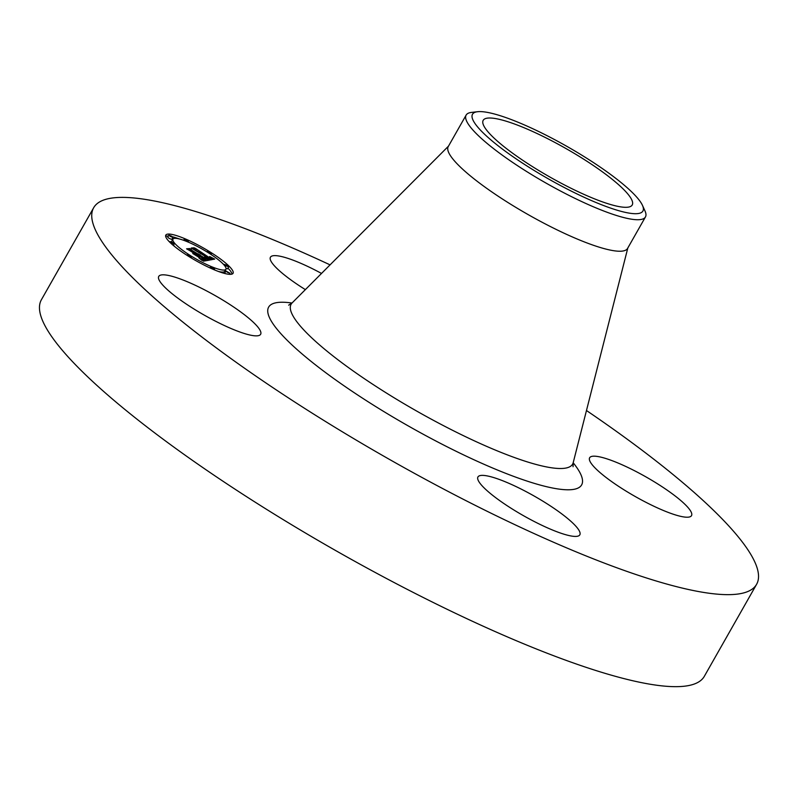 <?xml version="1.0" encoding="UTF-8"?>
<svg xmlns="http://www.w3.org/2000/svg" width="798" height="798" viewBox="0 0 798 798"><rect width="100%" height="100%" fill="white"/><g stroke="black" fill="none" stroke-linecap="round" stroke-linejoin="round"><path stroke-width="1.2" d="M305.365 289.614A58.583 11.182 -150.4 0 1 270.442 257.205A58.583 11.182 -150.4 0 1 321.514 273.435M586.47 410.521A381.215 72.738 -150.4 0 1 758.1 580.425A381.215 72.738 -150.4 0 1 756.594 584.316L704.325 676.325A381.215 72.738 -150.4 0 1 346.352 556.595A381.215 72.738 -150.4 0 1 39.9 303.619A381.215 72.738 -150.4 0 1 41.406 299.729L93.675 207.719A381.215 72.738 -150.4 0 1 330.063 264.866M756.594 584.316A381.215 72.738 -150.4 0 1 398.631 464.586A381.215 72.738 -150.4 0 1 92.169 211.61A381.215 72.738 -150.4 0 1 93.675 207.719M642.47 205.365L644.993 210.951A103.112 19.671 -150.4 0 1 645.861 215.889A103.112 19.671 -150.4 0 1 645.452 216.946L627.557 248.437A103.112 19.671 -150.4 0 1 530.73 216.059A103.112 19.671 -150.4 0 1 447.838 147.63A103.112 19.671 -150.4 0 1 448.247 146.573L466.142 115.082A103.112 19.671 -150.4 0 1 471.528 112.408L477.613 111.71A97.994 18.703 -150.4 0 1 607.637 172.298A97.994 18.703 -150.4 0 1 642.47 205.365A97.994 18.703 -150.4 0 1 602.39 205.076A97.994 18.703 -150.4 0 1 507.767 153.017A97.994 18.703 -150.4 0 1 477.613 111.71M645.452 216.946A103.112 19.671 -150.4 0 1 503.249 155.859A103.112 19.671 -150.4 0 1 465.733 116.129A103.112 19.671 -150.4 0 1 466.142 115.082M482.85 121.206A85.695 16.349 -150.4 0 1 483.189 120.328A85.695 16.349 -150.4 0 1 563.657 147.241A85.695 16.349 -150.4 0 1 632.555 204.108A85.695 16.349 -150.4 0 1 632.216 204.986A85.695 16.349 -150.4 0 1 551.747 178.074A85.695 16.349 -150.4 0 1 482.85 121.206M260.866 333.674A58.583 11.182 -150.4 0 1 260.637 334.272A58.583 11.182 -150.4 0 1 205.615 315.878A58.583 11.182 -150.4 0 1 158.523 276.996A58.583 11.182 -150.4 0 1 158.752 276.397A58.583 11.182 -150.4 0 1 213.764 294.801A58.583 11.182 -150.4 0 1 260.866 333.674M531.508 494.551A58.583 11.182 -150.4 0 1 579.827 534.83A58.583 11.182 -150.4 0 1 526.261 517.244A58.583 11.182 -150.4 0 1 477.942 476.955A58.583 11.182 -150.4 0 1 531.508 494.551M589.403 458.361A58.583 11.182 -150.4 0 1 589.632 457.763A58.583 11.182 -150.4 0 1 644.654 476.167A58.583 11.182 -150.4 0 1 691.746 515.039A58.583 11.182 -150.4 0 1 691.517 515.638A58.583 11.182 -150.4 0 1 636.505 497.234A58.583 11.182 -150.4 0 1 589.403 458.361M188.268 256.118A38.663 7.382 -150.4 0 1 165.814 235.101A38.663 7.382 -150.4 0 1 210.602 252.288A38.663 7.382 -150.4 0 1 233.056 273.305A38.663 7.382 -150.4 0 1 188.268 256.118M190.632 255.719A30.464 5.815 -150.4 0 1 172.947 239.151A30.464 5.815 -150.4 0 1 208.238 252.687A30.464 5.815 -150.4 0 1 225.924 269.255A30.464 5.815 -150.4 0 1 190.632 255.719M208.817 260.068L205.465 257.425L210.143 259.001L192.986 248.627L195.221 248.248L210.044 258.113L210.692 257.794L209.535 256.657L211.091 258.771L211.909 258.223L209.655 256.517L214.692 259.111L208.817 260.068M207.6 259.53L204.428 257.026L207.6 259.53M207.131 258.183L208.677 258.343L191.251 248.018L194.233 247.799L191.899 248.208L209.216 258.562L207.111 258.213M203.46 261.155L200.079 258.382L203.52 259.919L205.734 259.839L199.211 255.729L204.677 259.4L201.216 258.861L204.178 259.19L198.792 255.809L198.054 255.929L199.63 257.545L193.784 253.874L198.034 255.001L188.567 249.545L190.961 249.136L191.979 250.412L208.527 260.278L203.46 261.155M201.914 260.367L198.852 257.844L201.974 260.238M192.757 253.515L199.121 257.415L192.757 253.515M196.448 254.333L186.572 248.816L189.904 248.547L187.221 249.006L196.258 254.662M227.29 272.248L225.934 270.971L230.004 273.295L227.29 272.248M188.767 256.038L187.41 254.762L191.49 257.076L188.767 256.038M211.869 268.208L210.512 266.941L213.226 267.978L214.592 269.255L211.869 268.208M170.223 236.388L168.857 235.121L171.58 236.158L172.937 237.435L170.223 236.388M171.52 242.851L170.154 241.585L172.877 242.622L174.233 243.899L171.52 242.851M210.093 252.368L211.46 253.644L207.38 251.33L210.093 252.368M227.35 265.554L228.707 266.821L225.994 265.784L224.637 264.507L227.35 265.554M186.991 240.198L188.358 241.465L185.645 240.427L184.278 239.151L186.991 240.198M206.074 259.26L205.166 260.856M200.338 255.34L199.859 256.138M200.298 255.23L199.799 256.108M200.218 255.091L199.69 256.038M200.099 254.941L199.53 255.939M199.929 254.771L199.34 255.819M199.719 254.592L199.051 255.759M199.35 254.712L198.732 255.819M199.191 254.821L198.612 255.839M199.101 254.831L198.522 255.849M199.011 254.831L198.423 255.869M198.532 254.133L197.385 256.138M198.483 254.043L197.974 254.951M198.413 253.954L197.884 254.901M198.333 253.844L197.764 254.831M198.044 254.163L197.695 254.781M197.984 254.183L197.655 254.752M191.979 250.412L191.66 250.991M190.961 249.136L190.313 250.283M205.734 259.839L205.156 260.866M205.545 259.859L204.956 260.896M205.056 259.929L204.458 260.986M204.787 259.988L204.198 261.026M204.637 260.008L204.049 261.056M204.488 260.018L203.889 261.076M204.328 260.028L203.719 261.106M204.178 260.018L203.54 261.136M204.009 260.008L203.4 261.096M203.849 259.988L203.281 260.986M203.68 259.958L203.161 260.876M203.52 259.919L203.031 260.766M203.34 259.869L202.901 260.647M203.171 259.819L202.772 260.527M202.981 259.749L202.622 260.397M202.772 259.669L202.443 260.238M202.522 259.559L202.243 260.068M213.585 258.552L213.096 259.42M213.056 258.283L212.328 259.559M212.537 258.013L211.57 259.709M211.979 258.592L211.32 259.759M211.929 258.642L211.29 259.759M211.859 258.682L211.241 259.769M211.759 258.712L211.151 259.789M211.65 258.742L211.041 259.809M211.55 258.751L210.941 259.829M211.45 258.761L210.832 259.849M211.34 258.771L210.712 259.869M211.221 258.771L210.582 259.899M211.091 258.771L210.433 259.929M210.463 258.333L210.103 258.971M210.572 258.013L210.044 258.941M210.502 258.043L210.004 258.911M210.403 258.063L209.944 258.871M210.044 258.113L209.704 258.722M196.168 249.395L195.839 249.964M195.221 248.248L194.622 249.295M210.143 259.001L209.515 260.098M210.073 259.031L209.465 260.108M210.004 259.051L209.395 260.128M209.924 259.071L209.325 260.138M209.844 259.091L209.246 260.158M209.764 259.111L209.156 260.168M209.655 259.121L209.046 260.188M209.535 259.131L208.936 260.168M209.405 259.131L208.857 260.098M209.276 259.111L208.757 260.028M209.136 259.091L208.657 259.939M208.996 259.061L208.547 259.849M208.847 259.031L208.428 259.759M208.687 258.981L208.308 259.649M208.517 258.921L208.168 259.54M208.348 258.861L208.029 259.42M208.168 258.791L207.879 259.3M232.078 274.073A38.663 7.382 29.6 0 0 227.939 268.178M224.388 264.946A38.663 7.382 29.6 0 0 222.772 263.619M179.39 238.981A38.663 7.382 29.6 0 0 172.448 236.777M168.318 236.078A38.663 7.382 29.6 0 0 165.655 236.338M172.947 239.151L171.809 241.156A30.464 5.815 29.6 0 0 171.66 241.954M173.485 245.205A30.464 5.815 29.6 0 0 174.962 246.782M218.343 271.43A30.464 5.815 29.6 0 0 224.787 271.25L225.924 269.255M225.934 270.971L224.797 272.976L225.285 273.624M168.857 235.121L167.72 237.116L169.086 238.393L171.799 239.43L172.937 237.435M226.073 268.447L227.57 268.826L228.707 266.821M573.253 462.471A161.874 30.893 -150.4 0 1 573.223 462.611A161.874 30.893 -150.4 0 1 424.297 415.339A161.874 30.893 -150.4 0 1 290.472 305.863A161.874 30.893 -150.4 0 1 292.108 302.921L288.647 305.175M573.183 462.78A179.979 34.344 -150.4 0 1 582.341 483.079A179.979 34.344 -150.4 0 1 417.075 430.87A179.979 34.344 -150.4 0 1 267.929 308.956A179.979 34.344 -150.4 0 1 291.988 303.031M627.817 247.998L573.223 462.611L573.054 466.73M448.496 146.134L292.108 302.921M229.415 274.332L230.004 273.295M187.071 255.36L187.41 254.762M191.051 257.844L191.49 257.076M209.954 267.919L210.512 266.941M214.273 269.814L214.592 269.255M169.794 242.223L170.154 241.585M173.346 245.455L174.233 243.899M210.991 254.462L211.46 253.644M207.031 251.949L207.38 251.33M224.238 265.205L224.637 264.507M188.039 242.033L188.358 241.465M183.63 240.298L184.278 239.151"/></g></svg>
